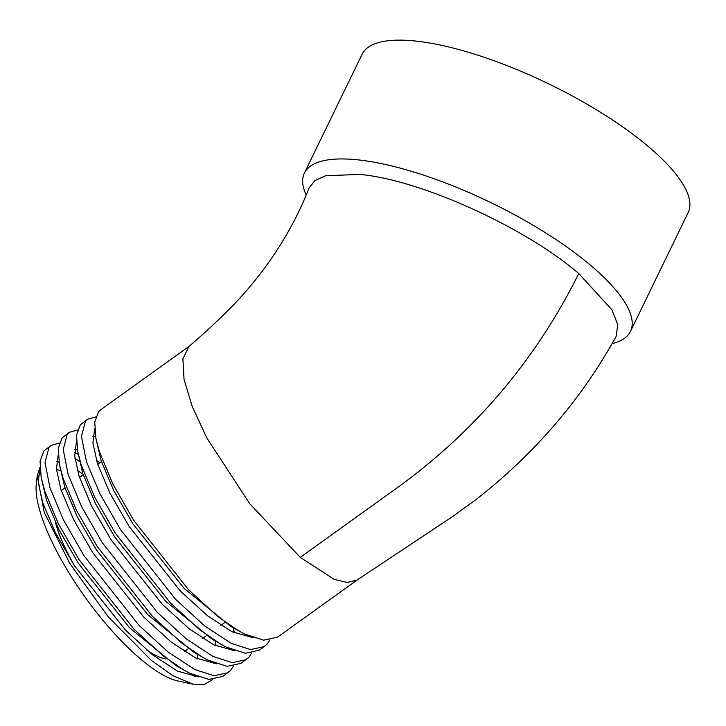 <?xml version="1.0" encoding="UTF-8"?>
<svg xmlns="http://www.w3.org/2000/svg" width="726" height="726" viewBox="0 0 726 726"><rect width="100%" height="100%" fill="white"/><g stroke="black" fill="none" stroke-linecap="round" stroke-linejoin="round"><path stroke-width="1.09" d="M79.697 461.827L74.896 458.16M59.314 443.123L51.047 445.419L43.887 450.964L40.057 461.291L41.173 477.409L46.428 499.896L58.942 529.653L78.227 563.086L129.419 627.636L176.037 665.651L189.631 673.202L208.97 679.445L222.882 676.387L230.423 670.561L233.318 666.287M77.546 430.037L69.269 432.333L62.118 437.878L58.289 448.205L59.405 464.331L64.659 486.81L77.174 516.567L96.458 549.999L147.65 614.55L194.287 652.574L207.863 660.115L227.202 666.359L241.114 663.301L248.655 657.475L251.55 653.2M95.768 416.951L87.501 419.247L80.35 424.792L76.52 435.119L77.637 451.254L82.891 473.724L95.405 503.481L114.681 536.913L165.873 601.464L212.527 639.497L226.095 647.029L245.433 653.273L259.345 650.215L266.887 644.389L269.782 640.114M189.241 346.22L100.605 409.836L98.582 411.706L94.743 422.042L95.868 438.177L101.123 460.638L113.637 490.395L132.912 523.827L184.105 588.378L230.759 626.411L244.317 633.943L263.665 640.187L277.577 637.129L357.265 579.929M95.868 438.177L99.462 451.935L112.884 484.079L133.611 520.197L188.678 589.902L217.809 616.546L239.135 631.175M77.637 451.254L81.23 465.03L94.661 497.165L115.38 533.283L170.447 602.988L199.577 629.633L220.904 644.261M59.405 464.331L62.999 478.116L76.43 510.251L97.148 546.369L152.215 616.075L181.346 642.719L202.654 657.339M41.173 477.409L44.776 491.203L58.198 523.337L78.916 559.456L133.983 629.161L163.114 655.805L184.413 670.416M83.009 474.096L77.364 470.412M59.006 462.108L56.483 461.573M39.957 468.161L38.215 482.137L42.68 502.583L55.194 532.34L74.479 565.781L125.671 630.322L152.75 654.979L177.398 671.06L198.316 676.931M215.785 645.804L215.123 640.976M99.907 462.834L96.44 460.293M77.401 449.993L74.642 449.194M58.18 455.075L56.447 469.05L60.911 489.496L73.426 519.253L92.71 552.695L143.902 617.236L170.982 641.893L195.63 657.974L216.548 663.845M234.017 632.718L233.355 627.89M95.632 436.907L92.874 436.108M76.412 441.989L74.678 455.964L79.143 476.41L91.657 506.167L110.942 539.609L162.134 604.15L189.214 628.807L213.861 644.888L234.779 650.759M94.643 428.903L92.91 442.878L97.375 463.324L109.889 493.081L129.174 526.522L180.366 591.064L207.436 615.721L232.093 631.802L253.011 637.673M212.682 679.572L204.097 684.609L193.134 684.255L172.643 675.534L151.317 660.333L108.301 616.918L69.769 563.412L44.268 512.429L37.235 475.775L39.912 467.29M215.041 640.922L215.286 641.956M216.076 645.641L215.177 641.004M51.047 445.419L49.014 447.289L45.003 462.562L49.903 487.518L63.325 519.662L84.044 555.771L139.111 625.485L168.241 652.13L194.759 669.517L214.097 675.761L228.009 672.712M69.269 432.333L67.246 434.202L63.235 449.476L68.126 474.432L81.557 506.576L102.275 542.685L157.342 612.399L186.473 639.043L212.99 656.431L232.329 662.675L246.241 659.625M87.501 419.247L85.477 421.116L81.457 436.39L86.358 461.346L99.789 493.489L120.507 529.599L175.574 599.313L204.705 625.957L231.222 643.345L250.561 649.588L264.473 646.539M306.172 195.176L305.238 192.862A181.237 54.877 25.9 0 1 304.403 173.078L362.102 54.259A181.237 54.877 25.9 0 1 549.092 84.053A181.237 54.877 25.9 0 1 688.157 212.582L630.458 331.401A181.237 54.877 25.9 0 1 614.396 342.981L612.136 343.643M188.824 346.565C201.928 335.394 213.789 324.531 224.398 313.968C237.248 301.662 249.853 287.432 262.231 271.27C282.178 244.689 297.778 216.956 309.031 188.07L314.893 180.593L325.547 175.728L359.778 174.421C420.227 179.73 525.188 227.247 578.758 273.548L611.864 309.73L617.781 324.676L616.093 336.528C581.354 399.345 534.817 453.559 476.501 499.179L453.233 516.141L357.01 580.092L347.282 582.479L334.16 579.348L300.265 557.359L249.844 503.844L206.692 437.769L192.19 406.369L184.041 379.38L182.888 358.907L188.833 346.574M74.696 566.117A101.277 30.664 -125.7 0 1 55.43 522.402M165.519 658.99A101.277 30.664 -125.7 0 1 146.643 649.988M197.436 654.362A127.93 38.732 -125.7 0 1 197.899 659.054M194.904 675.616A127.93 38.732 -125.7 0 1 194.178 676.668M193.134 684.255L177.77 680.924A127.93 38.732 -125.7 0 1 85.568 597.797A127.93 38.732 -125.7 0 1 36.3 483.843L37.217 475.739M38.097 476.8A127.93 38.732 -125.7 0 1 40.447 473.08M56.492 469.531A127.93 38.732 -125.7 0 1 60.648 470.711M78.245 454.394A143.92 43.578 54.3 0 0 74.524 452.407M304.403 173.078A181.237 54.877 25.9 0 1 491.402 202.872A181.237 54.877 25.9 0 1 630.458 331.401M300.265 557.359L399.899 485.839C476.728 429.583 536.351 358.816 578.749 273.548M234.371 632.881L233.409 627.917M101.468 461.709L97.729 464.404M83.236 474.795L79.497 477.49M65.013 487.881L61.265 490.576M224.597 622.672L220.849 625.358M206.365 635.758L202.618 638.444M188.134 648.844L184.386 651.531"/></g></svg>
